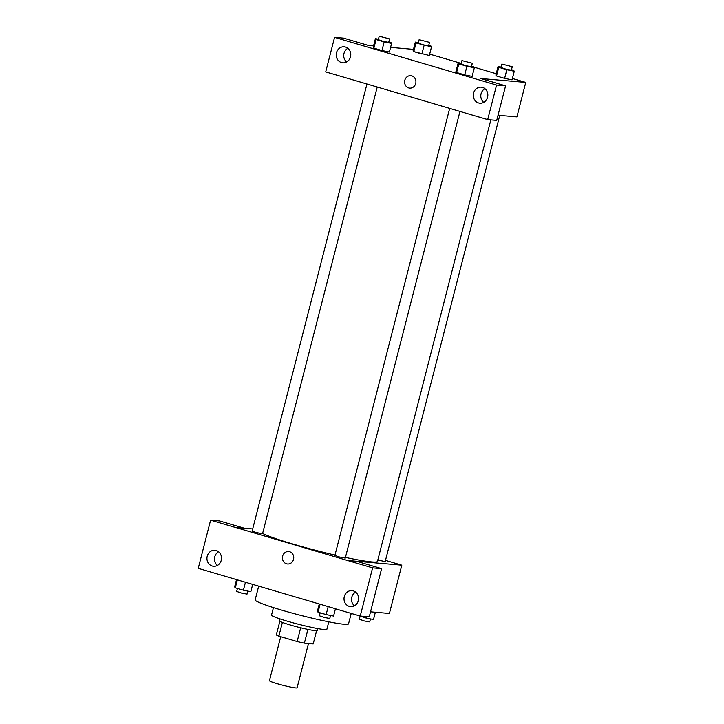 <?xml version="1.0" encoding="UTF-8"?>
<svg xmlns="http://www.w3.org/2000/svg" width="724" height="724" viewBox="0 0 724 724"><rect width="100%" height="100%" fill="white"/><g stroke="black" fill="none" stroke-linecap="round" stroke-linejoin="round"><path stroke-width="1.09" d="M280.722 636.695L269.428 680.696A14.281 1.086 14.4 0 0 282.993 685.302A14.281 1.086 14.4 0 0 297.093 687.8L308.46 643.518M316.596 630.722L313.202 643.926L304.379 643.165A19.177 1.466 14.4 0 1 297.148 641.527L278.867 636.143A19.177 1.466 14.4 0 1 276.342 634.912L279.844 621.283M282.387 622.414L278.867 636.143M300.677 627.762L297.148 641.527M317.827 628.595L317.329 630.514A19.639 1.502 -165.6 0 1 290.043 624.912A19.639 1.502 -165.6 0 1 279.292 620.74L279.781 618.83M307.908 629.409L304.379 643.165M328.787 621.807L326.868 629.283A28.562 2.181 -165.6 0 1 287.175 621.138A28.562 2.181 -165.6 0 1 271.527 615.074L273.446 607.599M351.221 613.382L348.543 623.826A48.2 3.674 -165.6 0 1 281.555 610.079A48.2 3.674 -165.6 0 1 255.165 599.843L258.667 586.196M335.583 608.775L198.24 568.349L210.603 520.176L235.526 527.515L252.694 528.945M385.503 560.367L401.811 565.173L389.412 613.445L370.534 611.807M335.293 608.757L360.235 616.034L369.249 616.821L381.62 568.648L356.697 561.317L347.674 560.53L235.544 527.461M401.811 565.173L347.692 560.476M355.647 592.105A8.036 7.285 -85 0 0 351.801 597.219A8.036 7.285 -85 0 0 354.461 605.798M344.289 596.567A8.036 7.285 -85 0 0 350.606 606.631A8.036 7.285 -85 0 0 358.552 599.255A8.036 7.285 -85 0 0 351.991 590.621A8.036 7.285 -85 0 0 344.289 596.567M381.62 568.648L372.598 567.869L347.674 560.53M360.235 616.034L372.598 567.869M210.603 520.176L219.625 520.963L244.278 528.221M218.576 551.76A8.036 7.285 -85 0 0 214.729 556.865A8.036 7.285 -85 0 0 217.39 565.444M207.218 556.213A8.036 7.285 -85 0 0 213.535 566.277A8.036 7.285 -85 0 0 221.481 558.91A8.036 7.285 -85 0 0 214.919 550.276A8.036 7.285 -85 0 0 207.218 556.213M289.627 551.724A6.245 5.665 95 0 1 293.645 558.81A6.245 5.665 95 0 1 287.537 563.987A6.245 5.665 95 0 1 282.432 557.272A6.245 5.665 95 0 1 288.614 551.534A6.245 5.665 95 0 1 289.627 551.724M288.614 551.534A6.245 5.665 -85 0 0 282.432 557.272A6.245 5.665 -85 0 0 287.537 563.987M449.685 108.347L334.895 555.435L338.877 556.865L345.267 558.095L459.966 111.369M366.95 83.984L252.151 531.072L256.133 532.511L262.531 533.742L377.231 87.007M377.819 560.05L385.195 561.562L499.75 115.406M345.448 557.408A60.698 4.634 14.4 0 0 371.638 561.905A60.698 4.634 14.4 0 0 377.466 561.408L490.836 119.867M262.604 533.452A60.698 4.634 14.4 0 0 334.986 555.073M350.642 79.188L487.695 119.596L496.564 85.052L334.569 37.367L325.7 71.902L350.642 79.188M512.411 78.482L525.76 82.409L516.909 116.89L498.031 115.252M410.798 75.676A6.245 5.665 -85 0 0 404.807 80.292A6.245 5.665 95 0 1 410.798 75.676A6.245 5.665 95 0 1 415.893 82.391A6.245 5.665 95 0 1 409.712 88.12A6.245 5.665 95 0 1 404.807 80.292A6.245 5.665 -85 0 0 409.721 88.12M473.55 93.115A8.036 7.285 95 0 1 481.252 87.179A8.036 7.285 95 0 1 487.813 95.803A8.036 7.285 95 0 1 479.867 103.179A8.036 7.285 95 0 1 473.55 93.115M336.479 52.761A8.036 7.285 95 0 1 344.181 46.825A8.036 7.285 95 0 1 350.742 55.458A8.036 7.285 95 0 1 342.796 62.825A8.036 7.285 95 0 1 336.479 52.761M484.917 88.663A8.036 7.285 -85 0 0 481.071 93.767A8.036 7.285 -85 0 0 483.723 102.346M347.846 48.309A8.036 7.285 -85 0 0 344 53.413A8.036 7.285 -85 0 0 346.651 61.992M334.569 37.367L343.592 38.146L368.516 45.485L373.548 45.92M487.695 119.596L496.718 120.374L505.587 85.839L480.664 78.5L525.76 82.409M505.587 85.839L496.564 85.052M471.559 66.246L473.677 66.87L474.338 67.766L472.139 76.391L464.699 74.898L456.609 72.518L455.93 71.622L456.609 72.518L464.699 74.898L466.908 66.282L458.817 63.902L458.156 62.997L461.179 63.603M511.488 69.703L513.606 70.328L514.266 71.224L506.836 69.739L504.628 78.364L496.537 75.984L495.859 75.079L496.537 75.984L504.628 78.364L512.058 79.839M424.101 45.386L421.884 54.001L413.793 51.621L413.114 50.725L413.793 51.621L429.323 55.495L431.531 46.87L416.001 43.006L415.341 42.101L418.363 42.707M388.815 41.883L390.933 42.508L391.603 43.404L389.394 52.028L381.955 50.544L373.865 48.164L373.186 47.259L373.865 48.164L381.955 50.544L384.173 41.92L376.073 39.539L375.412 38.644L378.435 39.241M429.667 54.119L461.224 63.413M473.876 67.133L496.221 73.712M390.571 47.395L413.476 49.386M428.744 45.35L430.861 45.974L431.531 46.87M419.133 39.702L418.246 43.15L423.332 44.879L428.626 45.82L429.504 42.372L419.133 39.702L429.504 42.372M416.001 43.006L413.793 51.621M415.341 42.101L413.123 50.725M506.836 69.739L498.746 67.359L498.085 66.463L501.108 67.07M501.877 64.065L500.99 67.513L506.076 69.242L511.361 70.174L512.248 66.726L501.877 64.065L512.248 66.726M514.266 71.224L512.058 79.848M498.746 67.359L496.537 75.984M498.085 66.463L495.868 75.079M391.603 43.404L384.173 41.92M379.204 36.245L378.317 39.693L383.403 41.422L388.697 42.354L389.575 38.906L379.204 36.245L389.575 38.906M376.073 39.539L373.865 48.164M375.412 38.644L373.195 47.259M474.338 67.766L466.908 66.282M461.948 60.599L461.061 64.047L466.147 65.775L471.433 66.717L472.32 63.269L461.948 60.599L472.32 63.269M458.817 63.902L456.609 72.518M458.156 62.997L455.939 71.622M375.367 612.233L373.493 619.509L366.063 618.024L357.719 615.3M366.435 616.577L366.063 618.024M360.09 616.26L359.33 619.237L364.416 620.966L369.702 621.907L370.471 618.902M252.685 584.431L250.83 591.689L243.4 590.205L235.3 587.816L234.639 586.92L236.504 579.671M245.427 582.295L243.4 590.205M237.336 579.915L235.3 587.816M237.427 588.44L236.657 591.418L241.744 593.146L247.038 594.087L247.807 591.083M335.438 608.766L333.565 616.043L326.135 614.558L318.044 612.178L317.384 611.282L319.239 604.024M328.171 606.658L326.135 614.558M320.071 604.269L318.044 612.178M320.162 612.803L319.402 615.78L324.488 617.509L329.773 618.441L330.542 615.436"/></g></svg>
